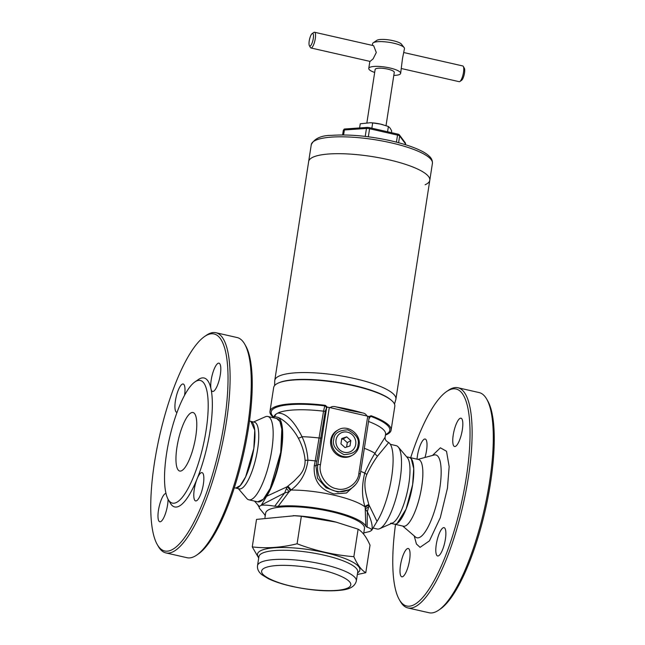 <?xml version="1.0" encoding="UTF-8"?>
<svg xmlns="http://www.w3.org/2000/svg" width="645" height="645" viewBox="0 0 645 645"><rect width="100%" height="100%" fill="white"/><g stroke="black" fill="none" stroke-linecap="round" stroke-linejoin="round"><path stroke-width="0.97" d="M395.514 524.409A111.287 30.509 -77.2 0 0 399.279 599.584A111.287 30.509 -77.2 0 0 414.872 604.309A111.287 30.509 -77.2 0 0 466.343 477.163A111.287 30.509 -77.2 0 0 447.944 390.701A111.287 30.509 -77.2 0 0 446.582 391.563A111.287 30.509 -77.2 0 0 410.68 457.724M399.279 599.584L400.327 601.414A112.899 30.952 -77.2 0 0 407.89 607.937A112.899 30.952 -77.2 0 0 416.146 606.203A112.899 30.952 -77.2 0 0 468.367 477.219A112.899 30.952 -77.2 0 0 457.958 387.758A112.899 30.952 -77.2 0 0 449.694 389.491A112.899 30.952 -77.2 0 0 448.315 390.37L446.582 391.563M417.033 459.167A14.513 3.983 102.8 0 1 417.42 455.846A14.513 3.983 102.8 0 1 425.2 439.043A14.513 3.983 102.8 0 1 426.538 450.541A14.513 3.983 102.8 0 1 424.966 457.466M462.344 429.707A14.513 3.983 102.8 0 1 454.564 446.509A14.513 3.983 102.8 0 1 453.225 435.012A14.513 3.983 102.8 0 1 461.006 418.202A14.513 3.983 102.8 0 1 462.344 429.707M445.397 539.156A14.513 3.983 102.8 0 1 437.616 555.966A14.513 3.983 102.8 0 1 436.278 544.461A14.513 3.983 102.8 0 1 444.058 527.658A14.513 3.983 102.8 0 1 445.397 539.156M409.591 559.997A14.513 3.983 102.8 0 1 401.819 576.807A14.513 3.983 102.8 0 1 400.481 565.302A14.513 3.983 102.8 0 1 408.253 548.5A14.513 3.983 102.8 0 1 409.591 559.997M407.89 607.937L429.062 612.75A112.899 30.952 -77.2 0 0 438.705 610.138A112.899 30.952 -77.2 0 0 489.539 482.033A112.899 30.952 -77.2 0 0 486.693 399.102A112.899 30.952 -77.2 0 0 479.13 392.571L457.958 387.758M411.228 458.627L413.727 468.641L412.639 484.548A34.193 9.377 102.8 0 0 409.486 457.45A34.193 9.377 102.8 0 1 412.655 484.548C414.816 468.512 413.759 459.482 409.486 457.45A34.193 9.377 102.8 0 1 409.502 457.458L418.573 459.522A34.193 9.377 102.8 0 1 421.725 486.612A34.193 9.377 102.8 0 1 403.407 526.199L394.337 524.135A34.193 9.377 102.8 0 1 394.329 524.135L391.459 523.482M486.693 399.102L487.741 400.924A111.287 30.509 102.8 0 1 490.547 482.67A111.287 30.509 102.8 0 1 440.438 608.944L438.705 610.138M394.321 524.135C399.876 526.207 409.688 505.051 412.639 484.548A34.193 9.377 102.8 0 1 394.337 524.135A34.193 9.377 102.8 0 0 412.639 484.548L406.076 509.139L397.127 523.418M204.562 336.529L206.295 335.336A112.899 30.952 102.8 0 1 215.938 332.723L237.11 337.537A112.899 30.952 102.8 0 1 244.673 344.067L245.721 345.889A111.287 30.509 102.8 0 1 248.527 427.635A111.287 30.509 102.8 0 1 198.418 553.91L196.685 555.103A112.899 30.952 102.8 0 1 187.042 557.715L165.87 552.902A112.899 30.952 102.8 0 1 158.307 546.38L157.259 544.549A111.287 30.509 -77.2 0 0 192.234 525.361A111.287 30.509 -77.2 0 0 224.331 422.128A111.287 30.509 -77.2 0 0 204.562 336.529A111.287 30.509 -77.2 0 0 154.453 462.804A111.287 30.509 -77.2 0 0 157.259 544.549M244.673 344.067A112.899 30.952 102.8 0 1 247.519 426.998A112.899 30.952 102.8 0 1 196.685 555.103M177.044 412.34A14.513 3.983 102.8 0 1 176.746 412.316A14.513 3.983 102.8 0 1 175.408 400.811A14.513 3.983 102.8 0 1 183.18 384.009A14.513 3.983 102.8 0 1 184.551 395.32M168.063 499.222A14.513 3.983 102.8 0 1 167.571 504.962A14.513 3.983 102.8 0 1 159.799 521.773A14.513 3.983 102.8 0 1 158.46 510.268A14.513 3.983 102.8 0 1 165.983 493.433M203.377 484.121A14.513 3.983 102.8 0 1 195.604 500.931A14.513 3.983 102.8 0 1 194.266 489.426A14.513 3.983 102.8 0 1 197.12 478.8A14.513 3.983 102.8 0 1 202.038 472.624A14.513 3.983 102.8 0 1 203.377 484.121M194.943 381.905L198.41 379.518A66.129 18.125 102.8 0 1 211.02 389.048A14.513 3.983 102.8 0 1 211.205 379.969A14.513 3.983 102.8 0 1 218.986 363.167A14.513 3.983 102.8 0 1 220.324 374.664A14.513 3.983 102.8 0 1 212.544 391.475A14.513 3.983 102.8 0 1 211.02 389.048A66.129 18.125 102.8 0 1 210.149 430.384A66.129 18.125 102.8 0 1 197.12 478.8A66.129 18.125 102.8 0 1 170.296 503.124L168.208 499.48A62.904 17.246 102.8 0 1 166.62 453.274A62.904 17.246 102.8 0 1 194.943 381.905A62.904 17.246 102.8 0 1 206.11 430.288A62.904 17.246 102.8 0 1 187.977 488.636A62.904 17.246 102.8 0 1 168.208 499.48M215.938 332.723A112.899 30.952 102.8 0 1 226.347 422.185A112.899 30.952 102.8 0 1 165.87 552.902M235.748 488.063L240.246 485.604L245.664 476.784L253.832 448.436A34.193 9.377 102.8 0 1 235.514 488.023A34.193 9.377 -77.2 0 0 253.816 448.428A34.193 9.377 -77.2 0 0 250.663 421.338A34.193 9.377 102.8 0 1 250.679 421.338A34.193 9.377 102.8 0 1 253.832 448.436L254.751 430.183L250.873 421.395M195.782 436.302A30.001 8.224 102.8 0 1 179.713 471.035A30.001 8.224 102.8 0 1 176.948 447.259A30.001 8.224 102.8 0 1 193.016 412.526A30.001 8.224 102.8 0 1 195.782 436.302M359.604 127.944L360.249 123.784L370.407 122.735L372.665 122.913L371.851 128.194M372.665 122.913L380.615 124.122L388.387 126.493L387.564 131.774M388.387 126.493L390.12 128.129L391.684 130.927L391.418 132.644M382.936 124.711A14.513 3.459 -171.2 0 0 382.308 124.541A14.513 3.459 -171.2 0 0 380.615 124.122A14.513 3.459 -171.2 0 0 370.778 122.752L370.407 122.735M358.991 445.614A14.513 13.521 -120.2 0 1 352.678 455.064L351.662 455.652A14.513 13.521 -120.2 0 1 336.755 454.499A14.513 13.521 -120.2 0 1 330.748 440.011A14.513 13.521 -120.2 0 1 337.061 430.562L338.077 429.973A14.513 13.521 -120.2 0 0 331.764 439.422A14.513 13.521 -120.2 0 0 337.77 453.911A14.513 13.521 -120.2 0 0 352.678 455.064C356.209 452.903 358.338 449.726 359.072 445.518C361.426 434.198 347.526 423.797 338.077 429.973M336.101 439.648L336.053 439.987A10.481 9.764 -120.2 0 1 342.318 432.392L342.632 432.287A10.489 9.772 -120.2 0 1 351.888 434.391L352.412 434.867A10.489 9.772 -120.2 0 1 355.766 444.123L355.661 444.8A10.489 9.772 -120.2 0 1 349.759 451.951L349.13 452.161A10.489 9.772 -120.2 0 1 339.883 450.057L339.359 449.589A10.489 9.772 -120.2 0 1 335.997 440.333L336.101 439.648A10.489 9.772 -120.2 0 1 342.003 432.497L342.318 432.392A10.481 9.764 -120.2 0 1 352.146 434.633A10.481 9.764 -120.2 0 1 355.709 444.461L355.766 444.123M352.412 434.867L351.888 434.391M339.359 449.589L339.617 449.823A10.481 9.764 -120.2 0 1 336.053 439.987L335.997 440.333M349.13 452.161L349.445 452.056A10.481 9.764 -120.2 0 1 339.617 449.823L339.883 450.057M355.661 444.8L355.709 444.461A10.481 9.764 -120.2 0 1 349.445 452.056L349.759 451.951M350.832 440.575L346.712 436.867L341.761 438.511L340.931 443.873L345.051 447.59L350.001 445.937L350.832 440.575L347.292 442.639L343.164 438.923L341.616 439.447M346.712 436.867L343.164 438.923M346.607 447.074L347.292 442.639M357.338 574.51L365.78 572.72C361.377 570.124 357.403 564.778 353.855 556.683C334.513 555.127 315.59 550.83 297.095 543.775C281.728 547.573 266.78 548.613 252.26 546.904L258.701 558.03M365.78 572.72L370.036 545.21C366.489 537.116 362.514 531.77 358.112 529.174L335.843 522.047A51.608 12.303 -171.2 0 0 294.87 515.71L256.525 519.394L252.26 546.904M336.327 522.176L301.352 516.274L293.201 515.629M297.095 543.775L301.352 516.274M353.855 556.683L358.112 529.174M360.7 471.374A54.365 12.956 8.8 0 1 364.748 473.099C361.676 485.443 361.772 496.706 365.038 506.881A51.608 12.303 -171.2 0 0 333.779 495.11A51.608 12.303 -171.2 0 0 290.992 490.047C300.731 482.807 306.375 472.85 307.923 460.175A54.365 12.956 8.8 0 1 315.22 460.885L323.556 411.179A56.446 13.456 -171.2 0 0 277.761 413.098L276.084 414.074A56.446 13.456 -171.2 0 0 274.012 416.976L274.069 416.678M355.419 484.782L346.478 492.99L333.965 493.941C319.735 489.563 313.172 480.106 314.268 465.561L315.22 460.885L316.872 461.159L325.29 411.091L326.612 407.874A2.096 1.782 40 0 0 324.991 405.616L325.322 405.326L327.394 407.253L326.612 407.874L317.816 464.658A22.583 21.035 59.8 0 0 327.16 487.201A22.583 21.035 59.8 0 0 350.348 488.991C355.83 485.645 359.136 480.702 360.273 474.164A2.096 0.5 -171.2 0 0 358.854 473.462L367.723 416.186L329.305 407.455A2.096 0.5 -171.2 0 0 327.394 407.253M276.665 418.484L279.914 421.491L281.817 429.094L280.712 452.371L270.231 488.386L263.37 499.23L257.71 501.834M367.723 416.186A2.096 0.5 -171.2 0 1 369.061 416.726L368.956 417.5L369.061 416.726L371.06 415.727A61.291 14.609 8.8 0 1 391.104 430.175L394.805 406.269A61.291 14.609 -171.2 0 0 353.484 385.686A61.291 14.609 -171.2 0 0 273.673 387.516L269.973 411.421A61.291 14.609 8.8 0 1 325.322 405.326M330.127 407.575C331.796 406.431 333.755 406.197 335.989 406.882A61.291 14.609 8.8 0 1 349.784 409.599A61.291 14.609 8.8 0 1 362.53 412.921C364.506 413.187 365.973 414.195 366.924 415.944M391.104 430.175A61.291 14.609 8.8 0 1 385.452 435.061M335.989 406.882L349.187 410.333L362.53 412.921M388.709 442.551L377.502 456.136A4.838 3.257 31.4 0 1 374.955 453.274L385.13 437.181C384.863 439.14 385.726 440.737 387.701 441.962L388.709 442.551A44.352 12.158 102.8 0 1 391.628 477.187A44.352 12.158 102.8 0 1 377.035 521.378L371.649 530.384L369.617 531.561L363.78 532.899M377.502 456.136C374.302 460.57 371.157 465.795 368.061 471.826L366.884 474.357C362.434 484.798 366.545 495.763 368.843 504.632L377.035 521.378M371.649 530.384L371.697 530.214C371.665 529.166 370.141 528.174 367.126 527.231L365.836 526.28A51.608 12.303 -171.2 0 0 331.337 510.88A51.608 12.303 -171.2 0 0 278.164 506.341L274.697 506.22C269.449 505.277 265.135 504.938 261.749 505.204L261.241 505.277L266.627 496.271L287.154 486.749L294.015 481.122L299.659 475.26C303.456 470.882 305.262 465.9 305.077 460.304L304.787 457.442C303.706 450.524 301.546 444.091 298.312 438.132C292.782 427.925 284.639 420.25 278.301 417.444L274.826 416.614L273.053 417.662M266.627 496.271A44.352 12.158 -77.2 0 0 281.22 452.081A44.352 12.158 -77.2 0 0 278.301 417.444M363.595 534.084L364.481 528.376A49.996 11.916 -171.2 0 0 330.764 511.59A49.996 11.916 -171.2 0 0 268.183 510.058A49.996 11.916 -171.2 0 0 265.659 513.073L264.958 517.604M390.346 444.332L396.151 445.655A42.739 11.715 102.8 0 1 398.239 447.009A42.739 11.715 102.8 0 1 400.094 479.517A42.739 11.715 102.8 0 1 379.671 528.69A42.739 11.715 102.8 0 1 377.196 529.005L373.076 528.07M254.654 501.141A44.352 12.158 -77.2 0 0 255.823 502.56L259.209 506.454L261.241 505.277M287.855 486.217A4.838 1.25 50.2 0 1 290.992 490.047L289.057 491.804L278.164 506.341M253.541 421.991L265.329 416.791A42.739 11.715 102.8 0 1 267.804 416.468A42.739 11.715 102.8 0 1 271.747 450.331A42.739 11.715 102.8 0 1 248.849 499.819A42.739 11.715 102.8 0 1 246.761 498.464L238.376 488.676M273.391 417.388A61.291 14.609 8.8 0 1 269.973 411.421M371.06 415.727L370.633 416.315A2.096 1.782 40 0 0 369.238 416.718M370.859 416.049A2.096 1.782 40 0 0 369.319 416.606L360.273 474.164A2.096 0.5 -171.2 0 1 360.168 474.293M326.386 408.14A2.096 1.782 40 0 0 324.774 405.89L324.991 405.616M329.305 407.455L320.444 464.722C318.106 474.301 326.926 487.426 336.609 488.749C346.018 491.764 358.168 483.419 358.854 473.462M368.803 419.048L370.633 416.315A60.033 14.311 8.8 0 1 385.533 434.569M273.77 417.122A60.033 14.311 8.8 0 1 324.774 405.89L323.556 411.179A2.096 0.5 -171.2 0 0 325.29 411.091M277.761 413.098C285.791 412.832 293.878 420.701 302.013 436.689A4.838 2.169 -25.6 0 1 298.312 438.132M274.343 416.807L276.084 414.074M314.268 465.561L315.913 465.771L317.509 478.243L326.12 487.765L337.851 492.038L348.961 489.797M366.884 474.357A4.838 1.137 22.5 0 1 364.748 473.099C368.085 465.464 371.488 458.861 374.955 453.274A56.446 13.456 8.8 0 0 364.28 448.275M321.129 437.939A2.096 0.5 8.8 0 1 319.396 438.028A56.446 13.456 8.8 0 0 302.013 436.689C305.375 443.76 307.351 451.589 307.923 460.175A4.838 0.548 -2.6 0 1 305.077 460.304M259.209 506.454L259.33 508.155L264.434 514.339A51.608 12.303 -171.2 0 0 265.256 515.678M371.842 530.085L371.899 529.964C372.834 525.917 371.318 519.854 367.344 511.775L369.053 505.374A4.838 2.612 -12.2 0 0 365.191 507.679L365.038 506.881A4.838 2.556 -12.5 0 1 368.843 504.632M259.072 506.357L259.33 508.155M274.697 506.22L284.655 492.974L287.154 486.749A4.838 1.314 50.4 0 1 290.315 490.651M286.38 488.507A4.838 1.33 -131.4 0 1 289.057 491.804L284.655 492.974L261.435 504.979M365.836 526.28L365.191 507.679M368.489 507.18A4.838 2.564 169.7 0 0 365.457 509.179L367.344 511.775L367.126 527.231M274.617 385.549L274.738 380.84A61.291 14.609 8.8 0 1 274.778 380.389A61.291 14.609 8.8 0 1 277.874 376.696A61.291 14.609 8.8 0 1 346.196 376.817A61.291 14.609 8.8 0 1 395.909 399.142L429.796 180.269A61.291 14.609 -171.2 0 0 380.074 157.944A61.291 14.609 -171.2 0 0 311.753 157.823A61.291 14.609 -171.2 0 0 308.665 161.516A61.291 14.609 8.8 0 1 388.467 159.694A61.291 14.609 8.8 0 1 429.796 180.269A61.291 14.609 8.8 0 1 425.144 184.744M395.909 399.142A61.291 14.609 8.8 0 1 395.812 399.586L394.506 404.109M344.922 128.968A2.677 0.637 -171.2 0 0 344.164 129.145L343.309 130.379A3.225 0.766 8.8 0 1 344.382 129.984A1.613 1.08 -94 0 1 344.922 128.968L366.997 127.436A2.677 0.637 -171.2 0 1 369.593 127.686L397.53 134.039A2.677 0.637 -171.2 0 1 399.263 134.74A2.677 0.637 -171.2 0 1 399.287 134.773A1.613 1.524 -36.6 0 1 399.368 134.878L399.263 134.74M393.805 75.417A16.125 3.846 -171.2 0 0 400.65 73.361L402.496 58.469L404.48 48.601A16.125 3.846 -171.2 0 0 404.141 47.593A16.125 3.846 -171.2 0 0 393.603 43.183A16.125 3.846 -171.2 0 0 373.237 42.804A16.125 3.846 -171.2 0 0 372.6 43.666L372.334 45.392M400.65 73.361A16.125 3.846 -171.2 0 0 389.774 67.951A16.125 3.846 -171.2 0 0 368.771 68.426A16.125 3.846 -171.2 0 0 374.672 72.458M312.124 33.629L313.857 32.435A8.062 2.209 102.8 0 1 314.542 32.25L373.649 45.69L376.301 52.511L373.092 58.88L370.069 61.42L310.971 47.98A8.062 2.209 102.8 0 1 310.43 47.512L309.382 45.69A6.45 1.766 102.8 0 1 309.221 40.949A6.45 1.766 102.8 0 1 312.124 33.629A6.45 1.766 102.8 0 1 313.268 38.587A6.45 1.766 102.8 0 1 311.406 44.578A6.45 1.766 102.8 0 1 309.382 45.69M314.542 32.25A8.062 2.209 102.8 0 1 315.284 38.644A8.062 2.209 102.8 0 1 310.971 47.98M404.141 47.593L401.496 44.199A12.9 3.072 -171.2 0 0 393.071 40.675A12.9 3.072 -171.2 0 0 376.777 40.377L373.237 42.804M401.392 68.539L459.184 81.681A8.062 2.209 -77.2 0 0 459.877 81.496A8.062 2.209 -77.2 0 0 463.505 72.345A8.062 2.209 -77.2 0 0 463.303 66.419A8.062 2.209 -77.2 0 0 462.763 65.951L403.867 52.559M459.877 81.496L461.61 80.302A6.45 1.766 -77.2 0 0 464.513 72.982A6.45 1.766 -77.2 0 0 464.352 68.241L463.303 66.419M386.024 125.654L394.272 72.377A9.675 2.306 -171.2 0 0 387.75 69.128A9.675 2.306 -171.2 0 0 375.148 69.418L366.892 122.752M407.342 457.644A34.193 9.377 102.8 0 1 408.857 483.685L408.857 483.685A34.193 9.377 -77.2 0 0 407.374 457.676L398.239 447.009M254.42 422.193A34.193 9.377 102.8 0 1 257.613 449.291L257.613 449.291A34.193 9.377 -77.2 0 0 254.461 422.201L249.486 421.072M432.489 455.443L440.39 447.807L446.525 451.282L449.154 466.593L447.461 488.16L440.317 517.645L429.449 540.857L420.064 547.347L416.444 544.017L414.195 535.89M415.848 537.285L415.469 536.987A42.481 11.642 -77.2 0 0 439.753 488.604A42.481 11.642 -77.2 0 0 434.109 455.007L434.585 454.91M357.983 444.977C357.765 450.984 353.089 454.201 343.962 454.612C335.585 450.218 332.191 445.171 333.779 439.471C333.997 433.464 338.673 430.255 347.8 429.844C356.177 434.23 359.571 439.277 357.983 444.977M356.33 581A49.996 11.916 -171.2 0 0 322.621 564.214A49.996 11.916 -171.2 0 0 260.04 562.69A49.996 11.916 -171.2 0 0 257.516 565.705C257.145 569.196 258.701 572.268 262.168 574.921L268.183 578.589C274.302 581.564 282.131 584.144 291.677 586.321C311.285 590.562 328.136 591.812 342.237 590.062C350.324 589.103 355.024 586.087 356.33 581L357.733 571.946A49.996 11.916 -171.2 0 0 324.024 555.16A49.996 11.916 -171.2 0 0 261.443 553.636A49.996 11.916 -171.2 0 0 258.919 556.651L257.516 565.705M320.38 569.745C333.336 572.228 358.467 581.387 348.55 587.627C337.48 593.602 303.843 589.401 292.032 586.249C279.067 583.765 253.945 574.606 263.853 568.366C274.931 562.392 308.568 566.592 320.38 569.745M258.774 557.586A51.793 12.344 8.8 0 1 260.104 551.015A51.793 12.344 8.8 0 1 324.935 552.588A51.793 12.344 8.8 0 1 357.588 572.889M248.849 499.819L257.815 501.858A42.739 11.715 -77.2 0 0 280.712 452.371A42.739 11.715 -77.2 0 0 276.769 418.508L267.804 416.468M239.263 488.87A34.193 9.377 102.8 0 0 257.613 449.291A34.193 9.377 -77.2 0 1 239.295 488.886L235.514 488.023A34.193 9.377 102.8 0 1 235.506 488.023L234.32 487.749M385.13 437.181L385.581 434.246A56.446 13.456 -171.2 0 0 368.432 421.427M390.539 523.272L392.515 523.022A34.193 9.377 -77.2 0 0 408.857 483.685A34.193 9.377 102.8 0 1 392.466 523.039M320.444 464.722A2.096 0.5 -171.2 0 0 317.816 464.658L315.913 465.771L316.872 461.159M258.976 506.269A6.45 6.369 42.8 0 1 259.024 506.406L259.145 506.72M261.749 505.204L261.628 504.89A6.45 5.353 64.6 0 0 261.58 504.753M279.293 382.646A60.428 14.4 8.8 0 1 353.299 385.307A60.428 14.4 8.8 0 1 390.926 399.924M311.277 144.641C314.454 138.473 321.266 135.377 331.715 135.353C349.098 134.16 368.811 135.966 390.846 140.779C412.147 145.746 424.297 151.454 428.844 155.84C431.416 157.969 432.601 160.492 432.408 163.395A61.291 14.609 -171.2 0 0 391.08 142.819A61.291 14.609 -171.2 0 0 311.277 144.641L274.778 380.389M343.616 134.958L344.382 129.984L366.457 128.444A1.613 1.08 -94 0 1 366.997 127.436M365.223 136.401L366.457 128.444A3.225 0.766 8.8 0 1 369.585 128.742A1.613 0.443 -77.2 0 0 369.593 127.686M368.335 136.788L369.585 128.742L397.522 135.095A1.613 0.443 -77.2 0 0 397.53 134.039M396.433 142.126L397.522 135.095A3.225 0.766 8.8 0 1 399.642 135.99A1.613 1.524 -36.6 0 0 399.368 134.878L405.237 142.771A1.613 1.524 -36.6 0 0 405.157 142.666M398.602 142.698L399.642 135.99L405.512 143.883A1.613 1.524 -36.6 0 0 405.237 142.771L405.568 144.077A3.225 0.766 8.8 0 0 405.512 143.883L405.391 144.657M417.912 459.369L434.109 455.007M402.754 526.054L415.469 536.987M409.486 457.45L406.624 456.805M350.348 488.991L348.905 489.829M392.515 523.022L379.671 528.69M257.839 504.979L258.822 506.736M429.796 180.269L432.408 163.395M342.6 134.95L343.309 130.379M405.471 144.69L405.568 144.077M368.771 68.426L369.859 61.372"/></g></svg>
